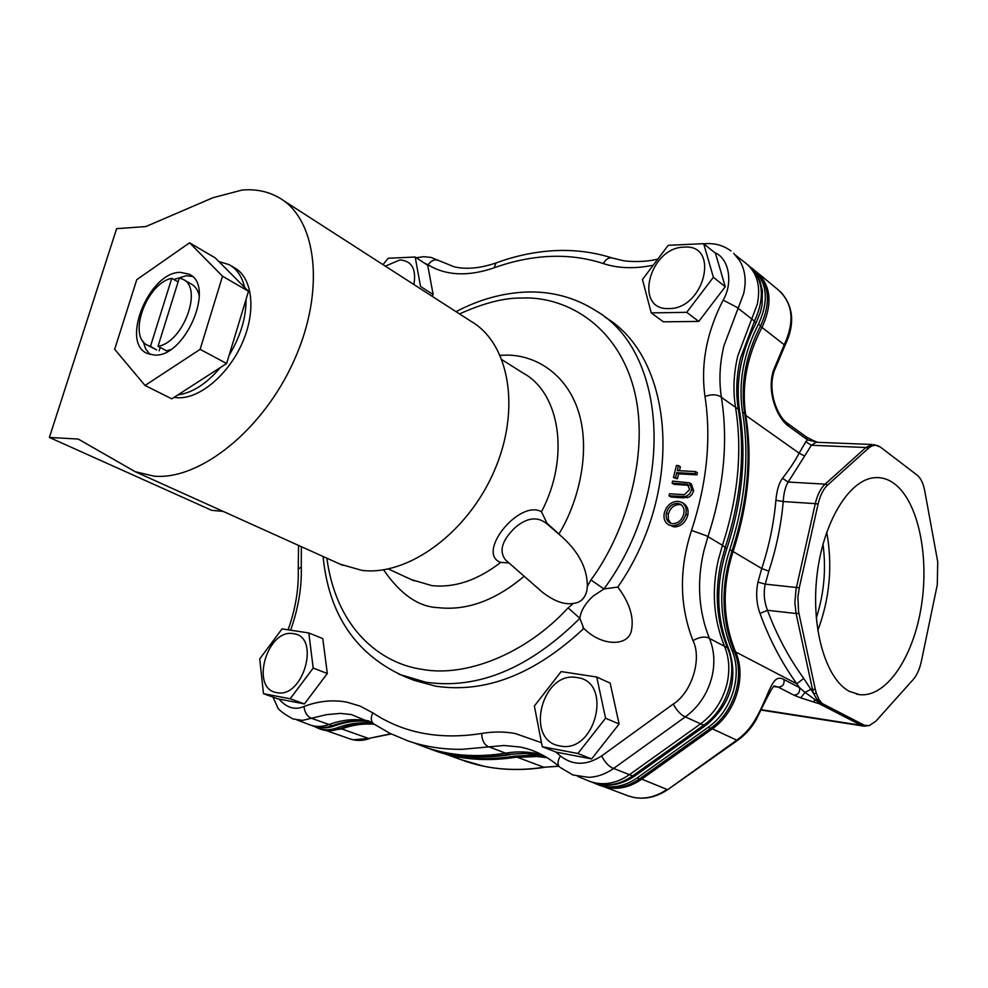 <?xml version="1.0" encoding="UTF-8"?>
<svg xmlns="http://www.w3.org/2000/svg" width="988" height="988" viewBox="0 0 988 988"><rect width="100%" height="100%" fill="white"/><g stroke="black" fill="none" stroke-linecap="round" stroke-linejoin="round"><path stroke-width="1.48" d="M459.531 313.925C483.527 303.106 504.115 297.82 521.294 298.055C563.135 295.918 614.919 322.384 633.098 386.049C651.265 449.824 626.528 531.902 590.935 579.956L603.964 588.947L593.183 596.048C585.254 603.372 580.821 610.794 579.87 618.303L568.088 607.879C525.986 653.821 465.583 677.731 421.765 669.284C386.753 664.516 337.34 634.901 326.855 558.195M411.366 579.61L431.793 585.612C454.542 588.033 477.513 580.302 500.718 562.419L508.956 562.901M559.937 767.293L572.929 774.987L588.638 777.334C597.407 777 605.842 773.962 613.931 768.232L685.598 716.695C698.998 706.692 707.828 693.193 712.101 676.2C715.077 662.775 714.25 650.363 709.631 638.977C698.553 611.424 696.614 582.13 703.814 551.094L707.902 536.768C723.821 487.949 728.341 441.624 721.45 397.806C718.819 380.998 719.647 363.633 723.932 345.738L743.643 293.671C746.558 280.765 745.187 269.724 739.555 260.548L733.701 253.274M849.458 691.39L859.412 694.626C886.187 697.837 913.171 657.638 921.248 606.793C929.535 556.009 918.173 501.385 894.313 483.663C888.014 479.007 881.284 477.031 874.133 477.735C848.939 479.933 823.14 522.22 817.039 575.028C810.728 627.788 825.696 679.139 849.458 691.39M817.78 630.591C829.759 598.592 832.748 565.766 826.734 532.124M816.273 618.031C824.066 593.912 826.301 569.273 822.992 544.141M192.29 276.455L186.263 275.714L173.888 279.518M143.124 341.391L145.681 348.974L150.077 354.507M180.347 272.355C149.225 271.749 120.141 342.725 147.335 353.494L154.523 355.075C185.25 357.545 215.903 285.199 189.017 274.17L180.347 272.355M272.923 697.071L277.27 706.432C277.43 709.001 282.617 713.151 292.843 718.894L302.489 720.4L326.658 714.62L340.354 713.398L351.283 714.546L373.341 723.611C370.833 721.104 370.648 717.51 372.772 712.83L360.04 706.062L346.455 702.073C332.499 699.59 318.346 701.048 303.983 706.469C295.029 710.372 286.705 707.89 279.011 699.047M374.082 724.118L389.951 733.343L407.908 740.889C424.914 746.743 443.032 749.546 462.261 749.312L503.954 745.495L519.923 747.002C534.113 749.744 547.191 756.265 559.134 766.565C557.306 763.934 557.751 760.402 560.468 755.968L555.626 751.942M323.088 556.503C328.745 614.536 355.804 654.513 404.29 676.422L414.133 680.361L435.51 686.154C485.281 693.601 534.693 674.384 583.747 628.504L579.87 618.303C529.309 668.481 477.908 689.785 425.68 682.202L398.868 674.199M583.747 628.504L586.057 630.468C603.94 646.844 629.615 646.09 631.616 629.418C633.901 616.586 629.307 602.47 617.833 587.057C685.363 489.69 673.878 357.187 604.903 317.074M456.036 311.665C479.032 299.562 502.497 293.016 526.431 292.028C551.761 291.164 575.016 297.462 596.209 310.936C667.196 351.827 676.434 490.826 603.964 588.947L617.833 587.057M587.823 780.582L590.318 781.57C603.31 785.892 616.351 783.608 629.442 774.678L700.615 723.834C714.04 713.867 722.858 700.406 727.082 683.449C730.033 670.049 729.169 657.65 724.488 646.251L708.297 637.816C704.074 636.272 698.973 637.211 692.971 640.619C702.196 658.712 691.785 692.514 673.273 704.036L601.692 755.894C586.588 765.688 572.842 765.712 560.468 755.968M714.41 252.434C730.083 258.621 732.775 284.26 723.142 300.105L736.826 307.256L751.732 318.976L757.277 304.267C760.982 286.199 757.129 272.478 745.705 263.117M691.526 530.395L706.605 535.842L722.45 545.302L718.437 559.443C711.397 590.071 713.422 619.019 724.488 646.251L727.464 647.807C716.374 620.612 714.349 591.726 721.351 561.147L725.353 547.031C741.025 498.705 745.347 452.8 738.32 409.304L720.227 396.472C716.201 394.286 711.125 394.274 704.987 396.46C711.409 438.721 706.914 483.367 691.526 530.395C678.954 568.94 679.435 605.681 692.971 640.619M747.755 264.796L748.41 265.352C763.316 278.653 765.342 297.252 754.462 321.137L751.732 318.976L737.814 355.853C733.615 373.526 732.849 390.692 735.517 407.315C742.519 450.874 738.172 496.865 722.45 545.302L726.798 548.822C715.51 584.069 716.127 617.364 728.613 648.733M590.935 579.956L587.354 586.292C587.354 568.767 579.042 552.403 562.407 537.213L547.34 524.22C537.954 516.069 527.086 517.304 514.736 527.95C501.83 540.658 498.779 551.329 505.572 559.949L507.387 561.53M587.354 586.292L586.86 590.552C585.007 598.432 580.499 602.717 573.349 603.409L568.088 607.879M684.104 247.136C720.413 243.764 704.419 309.417 668.802 308.565C633.246 310.405 649.326 247.259 684.104 247.136M651.24 312.9L686.722 312.332L713.385 277.282L703.666 243.678L668.221 245.308L642.447 279.505L651.24 312.9L663.417 321.829L698.775 321.421L725.254 286.718L715.473 253.286L703.666 243.678M293.399 633.703C320.927 636.223 303.279 699.109 276.628 692.588C249.754 688.772 267.254 628.195 293.399 633.703M263.487 693.687L290.188 698.763L313.196 668.086L308.812 632.975L282.049 628.874L259.733 658.91L263.487 693.687L277.752 698.8L304.44 703.913L327.312 673.495L322.792 638.619L308.812 632.975M576.869 677.558C613.4 681.152 595.566 754.375 559.838 745.903C524.159 740.58 542.017 670.469 576.869 677.558M542.251 746.718L577.856 753.498L605.582 718.214L596.727 677.027L561.135 671.581L534.372 706.012L542.251 746.718L556.096 752.127L591.602 758.932L619.118 724.006L610.164 683.128L596.727 677.027M385.345 266.143L399.831 259.955C411.761 260.783 416.454 268.983 413.91 284.544M415.182 257.016L427.718 265.303L433.152 294.572L420.53 286.421L415.182 257.016L388.173 258.263L382.998 264.623M500.718 562.419C475.574 553.366 519.243 499.014 541.486 511.759C570.162 457.308 560.134 393.026 523.22 373.143L502.065 359.78M547.142 757.685L533.73 756.116L516.032 757.228L513.538 756.289C484.824 760.76 458.296 758.796 433.917 750.386L427.174 747.867M546.043 757.018L531.235 755.165L513.538 756.289M49.4 437.449L116.621 228.66L145.866 226.561L212.865 197.761L242.035 190.054C255.781 188.856 268.168 191.425 279.159 197.748C316.864 218.941 325.583 290.163 294.362 359.867C263.524 429.656 200.033 480.403 154.054 476.154L135.233 471.708L78.225 439.055L49.4 437.449L211.716 510.339L223.152 511.389M339.971 564.123L361.756 570.348C407.711 576.35 467.46 533.149 494.185 471.103C521.269 409.156 509.314 343.293 470.98 321.298L283.05 200.268M230.809 265.649L234.168 267.625C252.298 277.122 256.522 309.874 242.702 341.947C229.068 374.057 200.169 398.646 178.161 397.769L174.049 397.374M189.573 242.801L136.764 279.678L114.67 349.283L145.038 385.468L200.107 349.357L222.535 276.22L189.573 242.801L215.236 257.905L218.891 261.573L229.142 264.661C236.885 268.934 242.048 276.529 244.641 287.434L248.494 291.287L246.049 299.364C246.136 317.815 240.492 336.463 229.105 355.31L246.049 299.364M229.105 355.31L226.623 363.51L220.336 367.561C206.628 383.739 192.475 392.866 177.865 394.916L171.801 398.831L145.038 385.468M155.882 349.542L150.485 346.319L171.764 278.32L178.099 281.889M159.117 350.826L160.179 347.455M150.485 346.319L148.002 345.43C127.094 337.18 146.397 283.173 171.764 278.32M158.006 346.319L179.31 278.011L182.78 279.233C203.429 287.594 183.336 342.478 158.006 346.319L166.651 350.839L170.368 349.703M199.341 296.141C198.082 290.287 195.389 286.248 191.264 284.038L183.595 279.69M687.562 497.705L685.684 496.544L669.012 495.865L670.901 497.013L683.165 497.829L689.377 496.964L691.921 494.58L693.65 490.727L691.427 484.046L689.809 483.021M669.012 495.865L669.518 493.79L684.425 494.667L689.636 489.542L687.389 484.318L672.112 483.144L673.989 484.318L688.895 485.38M676.768 472.647L675.545 477.661L673.47 477.55L677.422 478.834L678.633 473.832L696.923 474.858L697.429 472.783L695.564 471.597L695.058 473.672L676.768 472.647L678.633 473.832M679.398 470.708L680.349 466.781L678.484 465.583L677.262 470.584L695.564 471.597M672.161 525.801L668.567 524.751L674.063 526.925C680.769 526.715 685.314 522.887 687.71 515.427C688.797 509.993 687.438 506.017 683.622 503.51L681.745 502.361C685.561 504.868 686.919 508.845 685.82 514.291C683.424 521.75 678.867 525.591 672.161 525.801L674.063 526.925M687.389 484.318L688.648 485.108M672.112 483.144L672.618 481.082L689.562 482.873L691.773 489.554L693.65 490.727M691.773 489.554L689.612 493.975L685.684 496.544M696.923 474.858L695.058 473.672M675.545 477.661L677.422 478.834M673.47 477.55L676.41 465.471L678.484 465.583M687.71 515.427L685.82 514.291M668.567 524.751C664.665 522.306 663.257 518.342 664.344 512.883C666.702 505.399 671.247 501.546 678.003 501.299L681.745 502.361M309.54 724.723L310.85 725.204C316.543 727.069 322.607 726.847 329.029 724.525L311.047 718.153C306.984 716.152 304.637 712.262 303.983 706.469M417.06 744.038L425.766 747.348C450.182 755.771 476.796 757.71 505.597 753.152L487.973 746.508C484.034 744.372 481.934 740.024 481.699 733.466C439.734 740.061 403.425 733.182 372.772 712.83M666.443 512.933C668.357 506.856 672.038 503.67 677.484 503.386L680.448 504.226C683.585 506.35 684.659 509.672 683.696 514.217C681.782 520.306 678.101 523.467 672.667 523.702L669.802 522.887C666.653 520.775 665.529 517.465 666.443 512.933L668.333 514.069C670.247 507.993 673.927 504.806 679.374 504.535L681.535 504.992M433.152 294.572L431.978 296.178M368.981 720.981C355.865 718.387 342.54 719.573 329.029 724.525L332.326 725.698C325.904 728.008 319.853 728.23 314.159 726.365L310.85 725.204M541.893 754.709C529.988 751.633 517.897 751.115 505.597 753.152L508.832 754.363C480.057 758.908 453.455 756.956 429.039 748.534L425.766 747.348M562.407 537.213L546.957 523.158L541.486 511.759M538.682 588.959L542.375 592.195C554.033 601.21 564.358 604.952 573.349 603.409M677.484 503.386L679.374 504.535M670.642 523.269L668.296 519.268L668.333 514.069M686.722 312.332L698.775 321.421M713.385 277.282L725.254 286.718M290.188 698.763L304.44 703.913M313.196 668.086L327.312 673.495M577.856 753.498L591.602 758.932M605.582 718.214L619.118 724.006M546.957 523.158L547.34 524.22M373.155 723.488C361.238 721.907 349.209 723.352 337.081 727.847C330.622 730.194 324.521 730.428 318.778 728.551L313.875 726.266M751.065 267.6L752.374 268.538C767.256 281.815 769.294 300.34 758.488 324.126C743.408 353.593 738.098 382.899 742.544 412.021C749.657 455.505 745.397 501.398 729.749 549.699C718.4 584.822 719.116 618.303 731.898 650.141C742.976 674.681 731.947 711.039 708.223 727.254L637.149 777.927C624.107 786.781 611.09 789.054 598.111 784.744L593.887 782.916M320.717 729.23L321.347 729.453C327.077 731.33 333.178 731.095 339.637 728.749L337.081 727.847M374.267 724.241C362.806 722.944 351.259 724.451 339.637 728.749M433.04 750.077L436.449 751.3C460.828 759.71 487.343 761.686 516.032 757.228M599.321 785.188L600.581 785.67C613.548 789.992 626.553 787.72 639.582 778.877L637.149 777.927M708.223 727.254L710.582 728.329L639.582 778.877M710.582 728.329C734.269 712.15 745.273 675.841 734.195 651.339L731.898 650.141M729.749 549.699L731.997 551.032C720.672 586.106 721.401 619.538 734.195 651.339M731.997 551.032C747.607 502.818 751.843 456.987 744.717 413.564L742.544 412.021M758.488 324.126L760.612 325.793C745.545 355.211 740.259 384.468 744.717 413.564M760.612 325.793C771.393 302.044 769.343 283.531 754.462 270.267L754.412 270.218M788.683 426.236L787.115 423.025C777.161 416.146 767.528 390.939 774.086 371.426L773.518 370.241C766.318 391.483 777.148 418.356 788.683 426.236L807.529 439.87L817.582 442.278M817.891 442.328L816.1 442.254L811.358 445.267L805.838 441.735L807.529 439.87L805.949 436.684L787.325 423.173M805.838 441.735L799.119 453.171L745.755 415.38C741.358 386.135 746.78 356.767 762.044 327.287C772.974 303.464 770.973 284.865 756.03 271.515L755.906 271.428M732.034 550.909L761.748 568.557L768.849 571.113C776.445 547.858 781.224 524.665 783.212 501.534L815.285 503.645C817.36 494.827 820.633 488.331 825.116 484.157L788.177 482.045C785.435 486.368 783.78 492.864 783.212 501.534L775.901 500.299C776.803 490.295 778.989 482.971 782.471 478.316C789.82 468.892 795.365 460.507 799.119 453.171L804.627 456.048L788.177 482.045L782.471 478.316M775.901 500.299C773.925 522.985 769.195 545.746 761.748 568.557L757.957 582.117C755.721 592.985 756.413 603.433 760.019 613.449C769.195 638.952 781.446 662.405 796.785 683.807L803.775 678.435L813.593 693.514L816.36 693.391L818.891 699.38L822.102 703.481L819.521 703.864L800.712 697.861L805.059 692.378L799.527 687.611L796.785 683.807L735.578 651.907C722.623 620.106 721.796 586.613 733.108 551.465C748.496 503.757 752.72 458.395 745.755 415.38L744.952 414.972M710.841 728.131L736.776 740.16C744.359 734.763 750.584 727.81 755.437 719.313C769.85 694.638 771.64 672.507 783.966 679.534L799.527 687.611C800.181 692.23 798.304 694.737 793.907 695.144L800.712 697.861M761.452 709.717L861.215 725.303L819.521 703.864L820.398 703.542L805.059 692.378L810.901 689.328L815.335 689.525L798.576 611.745L797.896 597.11L799.267 587.798L818.101 504.053C820.126 495.433 823.325 489.072 827.697 484.985L825.116 484.157L865.896 447.502L811.358 445.267L804.627 456.048M760.019 613.449L767.478 610.288C776.654 635.025 788.745 657.736 803.775 678.435M757.957 582.117L765.231 584.143C763.378 592.948 764.132 601.667 767.478 610.288L796.081 613.523L794.871 602.618L796.056 589.194L815.285 503.645L818.101 504.053M755.437 719.313L756.252 719.573C767.762 695.651 773.826 684.462 774.444 685.981L778.285 687.166C782.706 686.746 784.608 684.19 783.966 679.534M827.697 484.985L868.44 448.28C872.589 444.699 876.652 444.353 880.617 447.243L917.568 475.463C920.964 478.525 923.348 483.614 924.706 490.727L937.736 561.863L937.279 584.797L921.421 661.046C919.692 669.049 916.95 675.224 913.184 679.559L875.825 721.24L869.131 725.649L864.389 725.266L822.102 703.481M815.335 689.525L816.36 693.391M798.909 613.425L796.081 613.523L812.531 689.562L813.593 693.514L817.101 699.677L820.398 703.542L821.72 703.209M218.891 261.573L244.641 287.434M220.336 367.561L177.865 394.916M248.494 291.287L222.535 276.22M226.623 363.51L200.107 349.357M541.276 742.63L515.267 733.541C504.189 731.515 493 731.49 481.699 733.466M424.297 263.043L428.113 264.809C446.045 275.726 468.028 276.739 494.062 267.847C512.624 261.116 531.198 257.312 549.76 256.435C568.347 255.608 586.205 257.992 603.347 263.561C617.71 268.341 634.012 268.958 652.265 265.414M612.548 258.103L612.078 257.942C608.719 257.374 605.805 259.251 603.347 263.561M439.03 260.746L439.018 260.733C435.177 258.868 431.534 260.227 428.113 264.809M726.946 548.365C742.359 500.83 746.632 455.394 739.79 412.082L738.32 409.304C735.652 392.705 736.406 375.576 740.58 357.928L754.462 321.137L755.845 323.298C740.765 352.864 735.344 381.998 739.567 410.712M383.566 569.817C400.486 594.393 418.727 607.015 438.289 607.657C466.892 610.868 495.519 600.395 524.171 576.251M559.085 533.73C579.252 500.718 590.886 450.059 578.351 411.181C565.84 372.291 533.631 354.618 505.992 355.124L500.212 355.297M543.4 755.511L526.592 753.214L508.832 754.363L525.962 753.424L540.312 754.894M760.402 326.188L784.237 344.738C794.97 321.322 792.882 302.958 777.988 289.657L758.068 273.194M773.518 370.241L784.237 344.738L784.867 345.726L774.197 371.068M592.244 782.298L593.504 782.78C606.496 787.103 619.525 784.818 632.592 775.926L612.276 767.911C608.151 765.799 604.619 761.797 601.692 755.894M705.556 725.55L635.408 775.58L632.592 775.926L703.666 725.217L684.017 716.3C679.991 714.015 676.41 709.927 673.273 704.036M627.034 795.476L633.333 797.365C644.818 799.539 656.032 796.896 666.999 789.412L640.125 778.495M604.829 786.917L607.509 787.56C619.068 789.733 630.393 786.991 641.484 779.347L712.126 728.971C735.838 712.768 746.78 676.385 735.578 651.907L734.294 651.574M460.519 759.488L483.651 766.194C502.682 770.109 522.738 770.455 543.808 767.244L517.551 757.351L538.719 756.45M349.715 738.814L353.198 739.79L368.549 738.444L341.663 728.909C352.593 724.896 363.473 723.34 374.304 724.253M723.142 300.105C706.568 332.45 700.517 364.572 704.987 396.46M290.682 630.06C298.388 608.089 301.92 586.971 301.266 566.717L301.352 546.685M681.275 496.68L683.165 497.829M684.276 483.885L686.141 485.059M497.223 262.524L496.062 262.944L494.062 267.847M298.265 570.459L298.228 569.31L301.266 566.717M313.529 726.143L314.159 726.365C320.865 728.502 327.67 728.354 334.574 725.921M425.248 747.163L429.039 748.534C454.171 757.166 481.267 759.204 510.339 754.634M703.666 725.217C727.464 708.927 738.555 672.408 727.464 647.807L729.119 649.919C738.221 679.299 730.614 704.333 706.284 725.031L703.666 725.217M370.488 721.845C357.928 719.696 345.207 720.981 332.326 725.698L335.759 725.476C347.85 721.24 359.484 720.067 370.661 721.944M517.033 757.067L478.464 759.364M340.699 728.366L341.663 728.909L328.498 730.7M558.665 766.157L543.808 767.244L558.788 766.268M390.89 733.8L368.549 738.444L391.186 733.948M737.641 740.308L668.259 789.264L736.776 740.16L737.962 740.086C745.397 734.739 751.485 727.921 756.228 719.635M768.849 571.113L765.231 584.143L799.267 587.798M773.382 686.462L778.285 687.166L793.907 695.144M816.125 442.254L817.632 442.315L812.235 440.08L816.113 442.254L872.182 444.489L865.896 447.502L868.44 448.28M880.308 447.021L873.923 444.526M813.038 701.838L815.063 700.294L818.891 699.38M863.747 724.957L861.215 725.303L864.117 726.18L869.872 725.439M730.972 250.94C723.549 245.506 715.102 243.085 705.654 243.678L703.851 243.826M416.294 257.745L423.642 256.695L431.027 257.411L454.356 266.871C466.422 269.601 480.329 268.291 496.062 262.944C515.415 255.818 534.903 251.718 554.552 250.656C574.337 249.631 593.516 252.064 612.078 257.942L622.897 260.585C628.627 261.771 644.929 262.314 656.847 259.301M751.127 267.662L756.672 274.417L759.895 280.802L762.403 290.793L762.069 305.057L760.377 312.294L756.067 322.878M543.524 755.585L540.584 754.943M780.73 292.003C793.685 306.49 795.105 324.336 784.966 345.528M856.584 694.119L859.412 694.626M735.677 255.299L745.199 262.746M667.9 789.511C655.019 798.218 641.817 800.354 628.294 795.945L603.804 786.658M544.487 767.367C515.934 771.628 489.369 769.516 464.805 761.032L445.959 754.215M369.574 738.542C362.979 740.864 356.569 741.025 350.345 739.024L326.052 730.515M148.002 345.43L156.635 349.937M288.15 629.702C295.523 608.904 298.882 588.774 298.228 569.31L298.549 545.425M582.895 627.701L586.057 630.468M296.906 719.931L310.43 725.056M414.058 742.853L423.012 746.36M577.585 776.346L589.564 781.298M634.592 776.16C620.76 785.25 607.064 787.461 593.504 782.78L590.318 781.57M507.165 561.345L542.375 592.195M388.296 568.952L414.12 580.882M318.778 728.551L321.347 729.453M433.917 750.386L436.449 751.3M598.111 784.744L600.581 785.67M812.235 440.08L806.146 436.832M761.266 710.088L863.277 726.044M135.233 471.708L342.787 565.383M189.017 274.17L190.005 274.726"/></g></svg>
